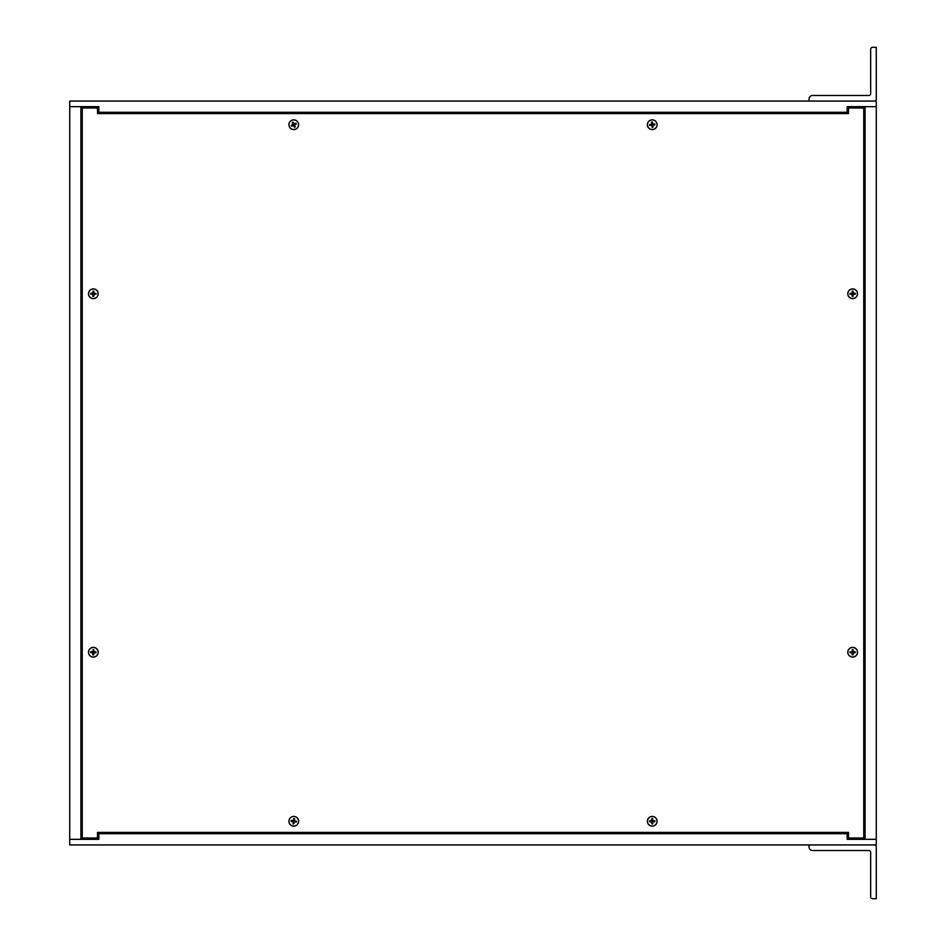 <?xml version="1.0" encoding="UTF-8"?>
<svg xmlns="http://www.w3.org/2000/svg" width="946" height="946" viewBox="0 0 946 946"><rect width="100%" height="100%" fill="white"/><g stroke="black" fill="none" stroke-linecap="round" stroke-linejoin="round"><path stroke-width="1.42" d="M876.268 106.673L876.268 839.327L865.07 839.327L865.07 106.673L876.268 106.673L876.268 101.068L69.732 101.068L69.732 106.673L98.845 106.673L98.845 112.278L847.155 112.278L847.155 106.673L865.07 106.673M862.823 107.998L862.823 106.673L847.155 106.673M862.823 838.002L862.823 839.327L847.155 839.327L865.07 839.327M876.268 839.327L876.268 844.932L69.732 844.932L69.732 106.673M80.93 106.673L80.93 839.327M83.177 838.002L83.177 839.327L98.845 839.327L98.845 833.722L847.155 833.722L847.155 839.327M83.177 107.998L83.177 106.673L98.845 106.673M69.732 839.327L98.845 839.327M98.845 832.397L98.845 833.722M847.155 832.397L847.155 833.722M82.243 838.002L82.243 107.998L97.497 107.998L97.497 113.603L848.503 113.603L848.503 107.998L863.757 107.998L863.757 838.002L848.503 838.002L848.503 832.397L97.497 832.397L97.497 838.002L82.243 838.002M293.757 816.433A4.848 4.848 0 0 1 297.966 823.718A4.848 4.848 0 0 1 289.559 823.718A4.848 4.848 0 0 1 293.757 816.433M93.358 647.383A4.848 4.848 0 0 1 97.556 654.667A4.848 4.848 0 0 1 89.149 654.667A4.848 4.848 0 0 1 93.358 647.383M93.358 288.908A4.848 4.848 0 0 1 97.556 296.193A4.848 4.848 0 0 1 89.149 296.193A4.848 4.848 0 0 1 93.358 288.908M293.757 119.858A4.848 4.848 0 0 1 297.966 127.142A4.848 4.848 0 0 1 289.559 127.142A4.848 4.848 0 0 1 293.757 119.858M652.243 119.858A4.848 4.848 0 0 1 656.441 127.142A4.848 4.848 0 0 1 648.034 127.142A4.848 4.848 0 0 1 652.243 119.858M852.642 288.908A4.848 4.848 0 0 1 856.851 296.193A4.848 4.848 0 0 1 848.444 296.193A4.848 4.848 0 0 1 852.642 288.908M852.642 647.383A4.848 4.848 0 0 1 856.851 654.667A4.848 4.848 0 0 1 848.444 654.667A4.848 4.848 0 0 1 852.642 647.383M652.243 816.433A4.848 4.848 0 0 1 656.441 823.718A4.848 4.848 0 0 1 648.034 823.718A4.848 4.848 0 0 1 652.243 816.433M874.506 101.068L809.055 101.068L809.055 98.999A3.524 3.524 0 0 1 812.579 95.475L868.901 95.475A1.762 1.762 0 0 0 870.663 93.701L870.663 49.062A1.762 1.762 0 0 1 872.437 47.3L876.268 47.3L876.268 99.306A1.762 1.762 0 0 1 874.506 101.068M809.055 844.932L874.506 844.932A1.762 1.762 0 0 1 876.268 846.694L876.268 898.7L872.437 898.7A1.762 1.762 0 0 1 870.663 896.938L870.663 852.299A1.762 1.762 0 0 0 868.901 850.525L812.579 850.525A3.524 3.524 0 0 1 809.055 847.001L809.055 844.932M857.431 293.757A4.789 4.789 0 0 1 850.253 297.907A4.789 4.789 0 0 1 850.253 289.618A4.789 4.789 0 0 1 857.431 293.757M852.251 291.12L852.204 292.976L852.251 291.12L853.044 291.12L853.091 292.976L855.29 293.366L855.29 294.159L853.871 294.147A1.289 1.289 0 0 0 853.871 293.378L855.149 293.355A2.531 2.531 0 0 1 855.149 294.159M853.871 294.147L853.044 294.549L853.044 296.405L853.091 294.549L855.29 294.159M853.044 296.405L852.251 296.405L852.263 294.986A1.289 1.289 0 0 0 853.032 294.986M852.263 294.986L851.861 294.159L850.005 294.159L851.861 294.206L852.251 296.405M850.005 294.159L850.005 293.366L851.424 293.378A1.289 1.289 0 0 0 851.424 294.147M851.424 293.378L850.005 293.366M853.044 291.12L853.044 292.976L853.871 293.378M853.032 292.539A1.289 1.289 0 0 0 852.263 292.539M289.015 820.62A4.789 4.789 0 0 1 296.713 817.521A4.789 4.789 0 0 1 295.542 825.728A4.789 4.789 0 0 1 289.015 820.62M292.598 820.726L293.485 820.454L293.733 818.609L294.537 818.728L294.265 820.572L296.441 821.27L296.323 822.062L294.478 821.79L293.78 823.966L292.988 823.848L293.213 822.003L291.084 821.317L291.202 820.513L292.598 820.726A1.289 1.289 0 0 0 292.491 821.506L291.226 821.341A2.531 2.531 0 0 1 291.344 820.537M293.733 818.609L293.437 820.454L291.202 820.513M296.441 821.27L294.596 820.962L294.537 818.728M293.78 823.966L294.478 821.838L296.323 822.062M292.988 823.848L293.26 822.003L292.491 821.506M294.324 820.135A1.289 1.289 0 0 0 293.544 820.016M294.916 821.849A1.289 1.289 0 0 0 295.034 821.081M293.201 822.452A1.289 1.289 0 0 0 293.97 822.559M656.997 124.139A4.789 4.789 0 0 1 650.363 129.117A4.789 4.789 0 0 1 649.37 120.875A4.789 4.789 0 0 1 656.997 124.139M649.654 125.428L651.51 125.25L649.654 125.428L649.559 124.636L651.416 124.411L651.522 122.129L652.314 122.034L652.965 124.174L654.821 123.997L654.916 124.789L653.497 124.955A1.289 1.289 0 0 0 653.414 124.174L654.667 124.009A2.531 2.531 0 0 1 654.774 124.813M653.497 124.955L652.728 125.44L652.953 127.296L653.071 125.061L654.916 124.789M652.953 127.296L652.161 127.391L651.995 125.972A1.289 1.289 0 0 0 652.775 125.877M651.995 125.972L652.161 127.391M651.522 122.129L651.404 124.364L649.559 124.636M652.965 124.174L652.314 122.034M650.978 124.47A1.289 1.289 0 0 0 651.073 125.239M652.48 123.441A1.289 1.289 0 0 0 651.699 123.536M289.417 126.729A4.789 4.789 0 0 1 294.182 119.941A4.789 4.789 0 0 1 297.683 127.462A4.789 4.789 0 0 1 289.417 126.729M292.491 124.872L293.071 124.163L292.279 122.483L293.012 122.14L293.792 123.831L295.992 123.228L296.335 123.961L294.644 124.742L295.247 126.941L294.513 127.284L293.686 125.605L291.534 126.196L291.191 125.463L292.491 124.872A1.289 1.289 0 0 0 292.811 125.582L291.664 126.137A2.531 2.531 0 0 1 291.321 125.404M292.279 122.483L293.024 124.186L291.191 125.463M295.992 123.228L293.828 123.808L293.012 122.14M295.247 126.941L294.655 124.777L296.335 123.961M294.513 127.284L293.733 125.593L292.811 125.582M293.591 123.429A1.289 1.289 0 0 0 292.893 123.76M295.034 124.541A1.289 1.289 0 0 0 294.714 123.843M293.922 125.984A1.289 1.289 0 0 0 294.632 125.664M657.032 821.294A4.789 4.789 0 0 1 649.843 825.432A4.789 4.789 0 0 1 649.843 817.143A4.789 4.789 0 0 1 657.032 821.294M653.461 821.684L652.634 822.074L652.634 823.931L651.841 823.931L651.841 822.074L649.595 821.684L649.595 820.892L651.451 820.892L651.841 818.645L652.634 818.645L652.681 820.501L654.88 820.892L654.88 821.684L653.461 821.684A1.289 1.289 0 0 0 653.461 820.903L654.738 820.892A2.531 2.531 0 0 1 654.738 821.696M652.634 823.931L653.024 821.731L654.88 821.684M649.595 821.684L651.451 821.731L651.841 823.931M651.841 818.645L651.794 820.501L649.595 820.892M652.634 818.645L652.634 820.501L653.461 820.903M651.853 822.512A1.289 1.289 0 0 0 652.622 822.512M651.014 820.903A1.289 1.289 0 0 0 651.014 821.684M652.622 820.064A1.289 1.289 0 0 0 651.853 820.064M857.431 652.243A4.789 4.789 0 0 1 850.253 656.382A4.789 4.789 0 0 1 850.253 648.093A4.789 4.789 0 0 1 857.431 652.243M852.251 649.595L852.204 651.451L852.251 649.595L853.044 649.595L853.091 651.451L855.29 651.841L855.29 652.634L853.871 652.622A1.289 1.289 0 0 0 853.871 651.853L855.149 651.841A2.531 2.531 0 0 1 855.149 652.645M853.871 652.622L853.044 653.024L853.044 654.88L853.091 653.024L855.29 652.634M853.044 654.88L852.251 654.88L852.263 653.461A1.289 1.289 0 0 0 853.032 653.461M852.263 653.461L851.861 652.634L850.005 652.634L851.861 652.681L852.251 654.88M850.005 652.634L850.005 651.841L851.424 651.853A1.289 1.289 0 0 0 851.424 652.622M851.424 651.853L850.005 651.841M853.044 649.595L853.044 651.451L853.871 651.853M853.032 651.014A1.289 1.289 0 0 0 852.263 651.014M88.569 293.603A4.789 4.789 0 0 1 95.877 289.689A4.789 4.789 0 0 1 95.617 297.99A4.789 4.789 0 0 1 88.569 293.603M93.666 296.417L94.127 294.23L93.666 296.417L92.862 296.394L92.554 294.182L90.698 294.076L90.721 293.272L92.14 293.331A1.289 1.289 0 0 0 92.117 294.111L90.84 294.088A2.531 2.531 0 0 1 90.863 293.284M92.14 293.331L92.98 292.964L93.039 291.108L92.933 292.964L90.721 293.272M93.039 291.108L93.843 291.132L93.784 292.551A1.289 1.289 0 0 0 93.004 292.527M93.784 292.551L94.151 293.39L96.007 293.449L94.151 293.343L93.843 291.132M96.007 293.449L95.984 294.253L94.565 294.194A1.289 1.289 0 0 0 94.588 293.414M94.565 294.194L95.984 294.253M92.862 296.394L92.933 294.537L92.117 294.111M92.921 294.975A1.289 1.289 0 0 0 93.701 294.998M88.569 652.078A4.789 4.789 0 0 1 95.877 648.176A4.789 4.789 0 0 1 95.617 656.465A4.789 4.789 0 0 1 88.569 652.078M93.666 654.892L94.127 652.705L93.666 654.892L92.862 654.869L92.554 652.657L90.698 652.551L90.721 651.747L92.14 651.806A1.289 1.289 0 0 0 92.117 652.586L90.84 652.563A2.531 2.531 0 0 1 90.863 651.759M92.14 651.806L92.98 651.439L93.039 649.583L92.933 651.439L90.721 651.747M93.039 649.583L93.843 649.606L93.784 651.025A1.289 1.289 0 0 0 93.004 651.002M93.784 651.025L94.151 651.865L96.007 651.924L94.151 651.818L93.843 649.606M96.007 651.924L95.984 652.728L94.565 652.669A1.289 1.289 0 0 0 94.588 651.889M94.565 652.669L95.984 652.728M92.862 654.869L92.933 653.012L92.117 652.586M92.921 653.45A1.289 1.289 0 0 0 93.701 653.473M847.155 113.603L847.155 112.278M98.845 113.603L98.845 112.278M852.24 291.262A2.531 2.531 0 0 1 853.044 291.262M850.147 294.159A2.531 2.531 0 0 1 850.147 293.355M853.044 296.264A2.531 2.531 0 0 1 852.24 296.264M293.804 823.824A2.531 2.531 0 0 1 293.012 823.706M296.299 821.246A2.531 2.531 0 0 1 296.181 822.039M293.709 818.763A2.531 2.531 0 0 1 294.513 818.869M651.534 122.282A2.531 2.531 0 0 1 652.338 122.176M649.807 125.416A2.531 2.531 0 0 1 649.713 124.612M652.941 127.142A2.531 2.531 0 0 1 652.137 127.237M295.187 126.811A2.531 2.531 0 0 1 294.454 127.142M295.862 123.287A2.531 2.531 0 0 1 296.193 124.021M292.338 122.613A2.531 2.531 0 0 1 293.071 122.271M651.841 818.787A2.531 2.531 0 0 1 652.645 818.787M649.736 821.696A2.531 2.531 0 0 1 649.736 820.892M652.645 823.789A2.531 2.531 0 0 1 651.841 823.789M852.24 649.736A2.531 2.531 0 0 1 853.044 649.736M850.147 652.645A2.531 2.531 0 0 1 850.147 651.841M853.044 654.738A2.531 2.531 0 0 1 852.24 654.738M93.678 296.275A2.531 2.531 0 0 1 92.874 296.252M95.865 293.437A2.531 2.531 0 0 1 95.842 294.241M93.027 291.25A2.531 2.531 0 0 1 93.831 291.273M93.678 654.75A2.531 2.531 0 0 1 92.874 654.727M95.865 651.912A2.531 2.531 0 0 1 95.842 652.716M93.027 649.725A2.531 2.531 0 0 1 93.831 649.748"/></g></svg>
